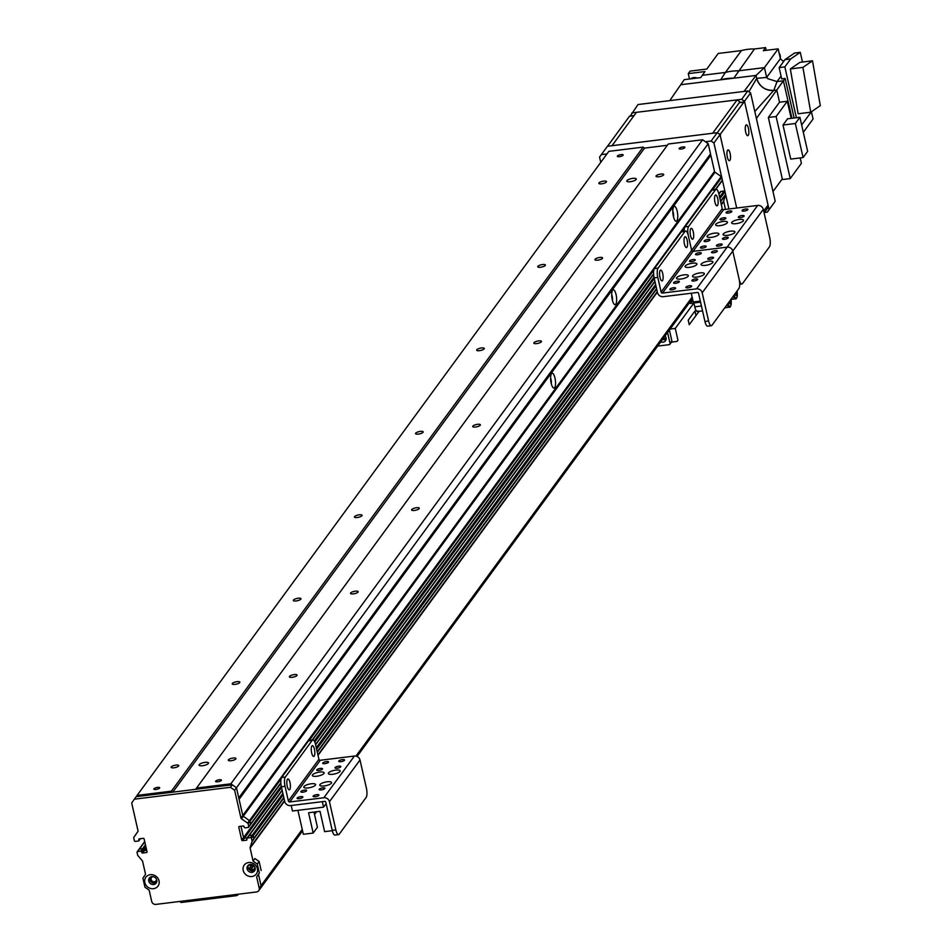 <?xml version="1.0" encoding="UTF-8"?>
<svg xmlns="http://www.w3.org/2000/svg" width="952" height="952" viewBox="0 0 952 952"><rect width="100%" height="100%" fill="white"/><g stroke="black" fill="none" stroke-linecap="round" stroke-linejoin="round"><path stroke-width="1.43" d="M617.443 155.985A2.975 0.881 167.2 0 1 620.537 154.676A2.975 0.881 167.2 0 1 623.155 154.974A2.975 0.881 167.2 0 1 620.442 156.497A2.975 0.881 167.2 0 1 617.348 156.295A2.975 0.881 167.2 0 1 617.443 155.985M679.204 148.345A2.975 0.881 167.2 0 1 682.298 147.036A2.975 0.881 167.2 0 1 684.916 147.334A2.975 0.881 167.2 0 1 682.203 148.857A2.975 0.881 167.2 0 1 679.109 148.655A2.975 0.881 167.2 0 1 679.204 148.345M234.632 790.255L240.939 817.994A1.214 1.095 -143.8 0 0 241.451 818.756L247.639 823.111A1.214 1.095 36.2 0 1 248.151 823.873L248.781 826.622A0.726 0.654 36.2 0 1 248.686 827.121L248.639 827.181A0.726 0.654 36.2 0 1 248.198 827.443L245.057 827.835A0.726 0.654 36.2 0 1 244.212 827.24L244.057 826.562A0.726 0.654 -143.8 0 0 243.224 825.967L239.333 826.455A0.726 0.654 -143.8 0 0 238.797 827.217L241.725 840.081A0.726 0.654 -143.8 0 0 242.558 840.664L246.449 840.188A0.726 0.654 -143.8 0 0 246.984 839.426L246.83 838.748A0.726 0.654 36.2 0 1 247.365 837.986L250.507 837.593A0.726 0.654 36.2 0 1 251.042 837.736L251.102 837.784A0.726 0.654 36.2 0 1 251.411 838.236L252.042 840.985A1.214 1.095 36.2 0 1 251.887 841.83L250.257 847.149A1.214 1.095 -143.8 0 0 250.102 847.982L253.077 861.06L257.278 864.023L259.325 873.043L256.659 876.851L259.23 888.145A3.629 3.284 36.2 0 1 256.564 891.953L155.914 904.4A3.629 3.284 36.2 0 1 151.713 901.437L149.155 890.156L144.954 887.193L142.907 878.172L145.561 874.364L142.598 861.286A1.214 1.095 -143.8 0 0 142.074 860.525L138.183 855.896A1.214 1.095 36.2 0 1 137.671 855.134L137.04 852.385A0.726 0.654 36.2 0 1 137.136 851.885L137.183 851.814A0.726 0.654 36.2 0 1 137.624 851.564L140.765 851.171A0.726 0.654 36.2 0 1 141.61 851.766L141.765 852.445A0.726 0.654 -143.8 0 0 142.598 853.028L146.489 852.552A0.726 0.654 -143.8 0 0 147.024 851.79L144.097 838.926A0.726 0.654 -143.8 0 0 143.252 838.331L139.373 838.819A0.726 0.654 -143.8 0 0 138.837 839.581L138.992 840.259A0.726 0.654 36.2 0 1 138.456 841.021L135.315 841.401A0.726 0.654 36.2 0 1 134.779 841.27L134.708 841.223A0.726 0.654 36.2 0 1 134.399 840.771L133.78 838.01A1.214 1.095 36.2 0 1 133.934 837.177L137.85 831.572A1.214 1.095 -143.8 0 0 138.004 830.727L131.697 802.988L134.363 799.18L230.432 787.292L234.632 790.255L236.465 787.756L238.773 797.907L710.513 153.867L708.205 143.704L236.465 787.756L230.872 783.805L196.552 788.054L195.672 789.315L172.8 792.147L171.396 791.16L137.088 795.408L136.196 796.681L232.264 784.793L236.465 787.756L242.772 815.495A1.214 1.095 -143.8 0 0 243.284 816.257L249.472 820.612A1.214 1.095 36.2 0 1 249.983 821.362L250.614 824.111A0.726 0.654 36.2 0 1 250.519 824.622L250.471 824.682A0.726 0.654 36.2 0 1 250.459 824.706M137.088 795.408L608.816 151.356L643.135 147.12L644.528 148.107L667.364 145.275M196.552 788.054L668.292 144.002L702.612 139.754L708.205 143.704M153.95 788.768A2.975 0.881 167.2 0 1 157.044 787.471A2.975 0.881 167.2 0 1 159.662 787.756A2.975 0.881 167.2 0 1 156.961 789.279A2.975 0.881 167.2 0 1 153.855 789.077A2.975 0.881 167.2 0 1 153.95 788.768M215.711 781.128A2.975 0.881 167.2 0 1 218.805 779.831A2.975 0.881 167.2 0 1 221.423 780.116A2.975 0.881 167.2 0 1 218.722 781.64A2.975 0.881 167.2 0 1 215.616 781.437A2.975 0.881 167.2 0 1 215.711 781.128M235.834 758.911A3.927 1.166 167.2 0 1 231.752 760.636A3.927 1.166 167.2 0 1 228.29 760.243A3.927 1.166 167.2 0 1 231.871 758.244A3.927 1.166 167.2 0 1 235.953 758.506A3.927 1.166 167.2 0 1 235.834 758.911M178.643 765.991A3.927 1.166 167.2 0 1 174.561 767.705A3.927 1.166 167.2 0 1 171.11 767.324A3.927 1.166 167.2 0 1 174.68 765.313A3.927 1.166 167.2 0 1 178.762 765.575A3.927 1.166 167.2 0 1 178.643 765.991M296.941 675.492A3.927 1.166 167.2 0 1 292.859 677.205A3.927 1.166 167.2 0 1 289.396 676.812A3.927 1.166 167.2 0 1 292.966 674.813A3.927 1.166 167.2 0 1 297.06 675.075A3.927 1.166 167.2 0 1 296.941 675.492M239.749 682.56A3.927 1.166 167.2 0 1 235.668 684.286A3.927 1.166 167.2 0 1 232.217 683.893A3.927 1.166 167.2 0 1 235.787 681.894A3.927 1.166 167.2 0 1 239.868 682.156A3.927 1.166 167.2 0 1 239.749 682.56M358.047 592.061A3.927 1.166 167.2 0 1 353.965 593.786A3.927 1.166 167.2 0 1 350.503 593.393A3.927 1.166 167.2 0 1 354.073 591.394A3.927 1.166 167.2 0 1 358.166 591.656A3.927 1.166 167.2 0 1 358.047 592.061M300.856 599.141A3.927 1.166 167.2 0 1 296.774 600.855A3.927 1.166 167.2 0 1 293.323 600.462A3.927 1.166 167.2 0 1 296.893 598.463A3.927 1.166 167.2 0 1 300.975 598.725A3.927 1.166 167.2 0 1 300.856 599.141M419.154 508.642A3.927 1.166 167.2 0 1 415.072 510.355A3.927 1.166 167.2 0 1 411.609 509.963A3.927 1.166 167.2 0 1 415.179 507.963A3.927 1.166 167.2 0 1 419.273 508.225A3.927 1.166 167.2 0 1 419.154 508.642M361.962 515.71A3.927 1.166 167.2 0 1 357.881 517.424A3.927 1.166 167.2 0 1 354.43 517.043A3.927 1.166 167.2 0 1 358 515.032A3.927 1.166 167.2 0 1 362.081 515.306A3.927 1.166 167.2 0 1 361.962 515.71M480.26 425.211A3.927 1.166 167.2 0 1 476.178 426.924A3.927 1.166 167.2 0 1 472.716 426.544A3.927 1.166 167.2 0 1 476.286 424.532A3.927 1.166 167.2 0 1 480.379 424.806A3.927 1.166 167.2 0 1 480.26 425.211M423.069 432.291A3.927 1.166 167.2 0 1 418.987 434.005A3.927 1.166 167.2 0 1 415.536 433.612A3.927 1.166 167.2 0 1 419.106 431.613A3.927 1.166 167.2 0 1 423.188 431.875A3.927 1.166 167.2 0 1 423.069 432.291M541.367 341.78A3.927 1.166 167.2 0 1 537.285 343.505A3.927 1.166 167.2 0 1 533.822 343.113A3.927 1.166 167.2 0 1 537.392 341.113A3.927 1.166 167.2 0 1 541.486 341.375A3.927 1.166 167.2 0 1 541.367 341.78M484.175 348.86A3.927 1.166 167.2 0 1 480.094 350.574A3.927 1.166 167.2 0 1 476.643 350.193A3.927 1.166 167.2 0 1 480.213 348.182A3.927 1.166 167.2 0 1 484.294 348.444A3.927 1.166 167.2 0 1 484.175 348.86M602.473 258.361A3.927 1.166 167.2 0 1 598.391 260.075A3.927 1.166 167.2 0 1 594.929 259.694A3.927 1.166 167.2 0 1 598.499 257.683A3.927 1.166 167.2 0 1 602.592 257.944A3.927 1.166 167.2 0 1 602.473 258.361M545.282 265.43A3.927 1.166 167.2 0 1 541.2 267.155A3.927 1.166 167.2 0 1 537.749 266.762A3.927 1.166 167.2 0 1 541.319 264.763A3.927 1.166 167.2 0 1 545.401 265.025A3.927 1.166 167.2 0 1 545.282 265.43M636.103 179.488A4.843 1.428 167.2 0 1 631.069 181.606A4.843 1.428 167.2 0 1 626.809 181.13A4.843 1.428 167.2 0 1 631.212 178.655A4.843 1.428 167.2 0 1 636.257 178.988A4.843 1.428 167.2 0 1 636.103 179.488M208.357 763.468A4.843 1.428 167.2 0 1 203.323 765.598A4.843 1.428 167.2 0 1 199.063 765.111A4.843 1.428 167.2 0 1 203.466 762.647A4.843 1.428 167.2 0 1 208.512 762.968A4.843 1.428 167.2 0 1 208.357 763.468M663.568 174.93A3.927 1.166 167.2 0 1 659.498 176.655A3.927 1.166 167.2 0 1 656.035 176.263A3.927 1.166 167.2 0 1 659.605 174.264A3.927 1.166 167.2 0 1 663.699 174.525A3.927 1.166 167.2 0 1 663.568 174.93M606.388 182.01A3.927 1.166 167.2 0 1 602.307 183.724A3.927 1.166 167.2 0 1 598.844 183.331A3.927 1.166 167.2 0 1 602.426 181.332A3.927 1.166 167.2 0 1 606.507 181.594A3.927 1.166 167.2 0 1 606.388 182.01M643.135 147.12L171.396 791.16M644.528 148.107L172.8 792.147M702.612 139.754L230.872 783.805M728.923 208.988L713.929 143.002L720.033 134.66L736.705 208.024L720.545 136.909A2.428 0.75 -97.1 0 1 720.652 133.827L719.117 134.006M720.033 134.66L717.237 132.685L711.132 141.027L713.929 143.002M711.132 141.027L705.408 141.729M606.948 153.915L601.331 154.605L607.435 146.263L717.237 132.685M600.748 162.387L599.558 157.151L601.331 154.605M701.279 264.001A6.057 1.785 167.2 0 1 707.574 261.348A6.057 1.785 167.2 0 1 712.905 261.955A6.057 1.785 167.2 0 1 707.395 265.037A6.057 1.785 167.2 0 1 701.1 264.632A6.057 1.785 167.2 0 1 701.279 264.001M692.723 275.675A6.057 1.785 167.2 0 1 699.018 273.034A6.057 1.785 167.2 0 1 704.349 273.629A6.057 1.785 167.2 0 1 698.839 276.723A6.057 1.785 167.2 0 1 692.544 276.318A6.057 1.785 167.2 0 1 692.723 275.675M676.717 277.663A6.057 1.785 167.2 0 1 683.012 275.009A6.057 1.785 167.2 0 1 688.344 275.616A6.057 1.785 167.2 0 1 682.834 278.698A6.057 1.785 167.2 0 1 676.527 278.293A6.057 1.785 167.2 0 1 676.717 277.663M685.273 265.977A6.057 1.785 167.2 0 1 691.557 263.335A6.057 1.785 167.2 0 1 696.9 263.93A6.057 1.785 167.2 0 1 691.39 267.024A6.057 1.785 167.2 0 1 685.083 266.62A6.057 1.785 167.2 0 1 685.273 265.977M697.59 279.626A2.975 0.881 167.2 0 1 694.496 280.935A2.975 0.881 167.2 0 1 691.878 280.638A2.975 0.881 167.2 0 1 694.579 279.115A2.975 0.881 167.2 0 1 697.685 279.317A2.975 0.881 167.2 0 1 697.59 279.626M695.174 260.205A2.975 0.881 167.2 0 1 692.08 261.502A2.975 0.881 167.2 0 1 689.462 261.205A2.975 0.881 167.2 0 1 692.175 259.694A2.975 0.881 167.2 0 1 695.269 259.884A2.975 0.881 167.2 0 1 695.174 260.205M691.557 286.445A2.975 0.881 167.2 0 1 688.463 287.742A2.975 0.881 167.2 0 1 685.845 287.456A2.975 0.881 167.2 0 1 688.558 285.933A2.975 0.881 167.2 0 1 691.652 286.135A2.975 0.881 167.2 0 1 691.557 286.445M701.207 253.387A2.975 0.881 167.2 0 1 698.113 254.684A2.975 0.881 167.2 0 1 695.495 254.398A2.975 0.881 167.2 0 1 698.209 252.875A2.975 0.881 167.2 0 1 701.303 253.077A2.975 0.881 167.2 0 1 701.207 253.387M717.225 251.411A2.975 0.881 167.2 0 1 714.131 252.708A2.975 0.881 167.2 0 1 711.513 252.411A2.975 0.881 167.2 0 1 714.214 250.9A2.975 0.881 167.2 0 1 717.32 251.09A2.975 0.881 167.2 0 1 717.225 251.411M675.551 288.42A2.975 0.881 167.2 0 1 672.457 289.729A2.975 0.881 167.2 0 1 669.827 289.432A2.975 0.881 167.2 0 1 672.54 287.909A2.975 0.881 167.2 0 1 675.634 288.111A2.975 0.881 167.2 0 1 675.551 288.42M713.476 257.933A2.975 0.881 167.2 0 1 710.382 259.241A2.975 0.881 167.2 0 1 707.764 258.944A2.975 0.881 167.2 0 1 710.478 257.433A2.975 0.881 167.2 0 1 713.572 257.623A2.975 0.881 167.2 0 1 713.476 257.933M679.288 281.887A2.975 0.881 167.2 0 1 676.194 283.196A2.975 0.881 167.2 0 1 673.576 282.899A2.975 0.881 167.2 0 1 676.289 281.387A2.975 0.881 167.2 0 1 679.383 281.578A2.975 0.881 167.2 0 1 679.288 281.887M654.417 268.595A7.271 2.237 82.9 0 0 654.119 277.865L657.451 292.538A5.093 4.605 -143.8 0 0 663.33 296.679L697.411 292.466A0.964 0.881 36.2 0 1 698.542 293.252L704.944 321.467A7.271 2.237 82.9 0 0 707.669 326.179L711.334 325.727A7.271 2.237 -97.1 0 1 708.609 321.014L702.195 292.8A4.843 4.379 -143.8 0 0 696.602 288.861L662.509 293.073A1.214 1.095 36.2 0 1 661.116 292.085L657.784 277.413A7.271 2.237 -97.1 0 1 658.07 268.143L654.417 268.595L681.299 231.883L684.964 231.431L658.07 268.143M684.964 231.431A7.271 2.237 -97.1 0 1 685.607 230.991L681.953 231.443A7.271 2.237 82.9 0 0 681.299 231.883M685.607 230.991A7.271 2.237 -97.1 0 1 688.332 235.703A7.271 2.237 -97.1 0 1 688.629 226.433L684.964 226.885A7.271 2.237 82.9 0 0 684.119 231.181M716.166 189.281L712.501 189.734A7.271 2.237 82.9 0 0 711.858 190.174L715.511 189.722A7.271 2.237 -97.1 0 1 716.166 189.281A7.271 2.237 -97.1 0 1 718.891 193.994L722.223 208.655A1.214 1.095 36.2 0 0 723.615 209.642L757.697 205.43A4.843 4.379 -143.8 0 1 763.302 209.38L769.716 237.583A7.271 2.237 -97.1 0 1 769.418 246.854L742.524 283.565A7.271 2.237 -97.1 0 1 741.882 284.005A7.271 2.237 -97.1 0 1 739.157 279.305A7.271 2.237 -97.1 0 1 738.859 288.575L711.977 325.275A7.271 2.237 -97.1 0 1 711.334 325.727M763.302 209.38L732.754 251.09L739.157 279.305L732.754 251.09A4.843 4.379 -143.8 0 0 727.149 247.139L693.068 251.364A1.214 1.095 36.2 0 1 691.664 250.376L688.332 235.703L691.664 250.376L661.116 292.085M662.723 273.629A5.45 1.678 -97.1 0 1 662.021 280.911A5.45 1.678 -97.1 0 1 659.688 275.711A5.45 1.678 -97.1 0 1 660.676 270.094A5.45 1.678 -97.1 0 1 662.723 273.629M687.166 240.249A5.45 1.678 -97.1 0 1 686.463 247.544A5.45 1.678 -97.1 0 1 684.131 242.344A5.45 1.678 -97.1 0 1 685.119 236.727A5.45 1.678 -97.1 0 1 687.166 240.249M700.315 301.094L693.234 301.974L691.247 293.228M701.434 305.985L694.77 306.806L693.901 302.974L690.248 303.426L692.77 299.963L690.248 303.426L700.553 302.141M736.324 292.05L736.122 295.584L734.789 294.132M735.61 293.014L736.515 292.907M730.208 300.392L730.017 303.926L728.685 302.474M729.494 301.368L730.41 301.248M236.025 894.487L236.286 895.665L237.738 895.106L237.56 894.297M236.286 895.665L181.392 902.448L181.13 901.282M180.368 901.377L181.392 902.448M238.405 894.202L237.738 895.106M156.759 880.064A4.236 3.832 -143.8 0 0 149.333 878.065A4.236 3.832 -143.8 0 0 156.176 883.075A4.236 3.832 -143.8 0 0 156.759 880.064L156.057 881.016L156.866 880.921M159.02 880.814A7.509 6.795 36.2 0 1 149.761 888.192A7.509 6.795 36.2 0 1 147.013 876.066A7.509 6.795 36.2 0 1 159.02 880.814M149.928 877.435A4.236 3.832 -143.8 0 0 156.592 882.314M255.124 867.903A4.236 3.832 -143.8 0 0 247.698 865.892A4.236 3.832 -143.8 0 0 254.541 870.901A4.236 3.832 -143.8 0 0 255.124 867.903M257.385 868.652A7.509 6.795 36.2 0 1 248.127 876.018A7.509 6.795 36.2 0 1 245.366 863.904A7.509 6.795 36.2 0 1 257.385 868.652M248.293 865.273A4.236 3.832 -143.8 0 0 254.957 870.152M302.236 829.418L261.062 885.634A3.629 3.284 36.2 0 1 260.562 888.204A3.629 3.284 -143.8 0 0 261.062 885.634L258.492 874.352L261.062 885.634L259.23 888.145M256.659 876.851L259.325 873.043M257.278 864.023L259.111 861.512L261.157 870.544M253.077 861.06L254.91 858.561L259.111 861.512M251.935 845.483L251.959 845.578A1.214 1.095 36.2 0 1 251.971 845.019L252.09 844.65A1.214 1.095 -143.8 0 0 251.935 845.483L250.102 847.982M250.257 847.149L252.09 844.65M251.887 841.83L253.72 839.319A1.214 1.095 36.2 0 0 253.875 838.486A1.214 1.095 -143.8 0 0 253.851 838.391L253.244 835.737L253.875 838.486L252.042 840.985M283.053 794.17L252.935 835.285A0.726 0.654 36.2 0 1 253.244 835.737A0.726 0.654 -143.8 0 0 252.935 835.285L251.102 837.784M282.875 793.397L252.34 835.094A0.726 0.654 36.2 0 1 252.875 835.237A0.726 0.654 -143.8 0 0 252.34 835.094L249.198 835.487L252.34 835.094L250.507 837.593M248.65 836.213A0.726 0.654 36.2 0 1 249.198 835.487A0.726 0.654 -143.8 0 0 248.758 835.725L246.925 838.236M281.53 787.459L244.39 838.165L247.234 837.808L244.39 838.165A0.726 0.654 36.2 0 1 243.557 837.57A0.726 0.654 -143.8 0 0 244.39 838.165L242.558 840.664M240.987 826.241L243.557 837.57L240.987 826.241M230.432 787.292L232.264 784.793M134.363 799.18L136.196 796.681M137.624 851.564L139.456 849.053A0.726 0.654 36.2 0 0 139.016 849.303L137.183 851.814L139.016 849.315A0.726 0.654 36.2 0 1 139.456 849.053L142.598 848.672A0.726 0.654 36.2 0 1 143.443 849.255L143.597 849.934A0.726 0.654 -143.8 0 0 144.43 850.529L146.667 850.255L144.43 850.529L146.191 848.137M630.248 116.049L637.995 104.553L747.784 90.964L741.679 99.317L744.476 101.281L769.085 209.607L767.312 212.141L764.492 212.498M631.878 112.895L741.679 99.317M744.476 101.281L750.592 92.939L747.784 90.964M750.592 92.939L775.202 201.265L769.085 209.607M767.312 212.141L775.202 201.265M612.017 145.704L636.46 112.324L737.11 99.877L712.667 133.244L612.017 145.704M739.752 102.626A2.428 0.75 82.9 0 0 739.514 102.542A2.428 0.75 82.9 0 0 739.299 102.685L717.296 132.721L739.906 101.852L737.11 99.877M739.906 101.852L740.049 102.471M748.439 128.401A5.45 1.678 -97.1 0 1 747.736 135.696A5.45 1.678 -97.1 0 1 745.404 130.483A5.45 1.678 -97.1 0 1 746.392 124.867A5.45 1.678 -97.1 0 1 748.439 128.401M730.113 153.427A5.45 1.678 -97.1 0 1 729.399 160.721A5.45 1.678 -97.1 0 1 727.066 155.509A5.45 1.678 -97.1 0 1 728.066 149.904A5.45 1.678 -97.1 0 1 730.113 153.427M739.299 102.685L743.869 102.114A2.428 0.75 -97.1 0 1 744.083 101.971A2.428 0.75 -97.1 0 1 744.988 103.542L768.062 205.096L763.683 211.07M764.123 212.998L767.395 208.524A4.843 4.379 -143.8 0 0 768.062 205.096M743.869 102.114L720.652 133.827M629.95 116.215A2.428 0.75 82.9 0 0 629.712 116.12A2.428 0.75 82.9 0 0 629.498 116.263L607.531 146.251M669.768 100.626L684.25 79.647L700.731 77.612L704.968 71.555L688.26 73.625L690.093 71.126L706.801 69.056L718.224 53.455L741.429 50.587L725.412 72.447L702.207 75.315M681.465 84.645L720.676 79.801L725.412 72.447A49.659 44.911 36.3 0 1 738.478 70.829L764.432 67.616L756.043 75.422L756.709 78.35L756.055 75.422L720.676 79.801A48.933 44.256 36.2 0 1 733.754 78.183L754.496 48.968A49.659 44.911 -143.8 0 0 741.429 50.587M748.903 91.749L756.709 78.35A14.78 13.364 -143.8 0 0 773.786 90.392L776.761 90.023L773.798 90.38L777.034 81.586L767.966 78.742L766.657 77.433L756.721 78.338C759.446 86.596 765.134 90.607 773.798 90.38L754.805 111.503M754.496 48.968L765.575 47.6L766.193 50.325M783.044 60.964L784.103 60.833M794.111 117.989L785.126 78.457L781.699 78.885L779.141 67.616L784.995 59.631L794.563 53.038L800.275 52.324L802.488 62.035M811.425 111.741L813.067 118.988L803.309 132.304M764.432 67.616L766.657 77.421L764.432 67.616L778.177 48.849L763.314 50.682L765.575 47.6M782.294 178.869L768.347 117.477L776.118 116.525L790.219 178.583L782.449 179.535L782.294 178.869L772.988 191.554M768.347 117.477L779.521 102.209L776.761 90.023L783.413 80.801L777.034 81.586L781.057 76.089M756.4 118.5L776.761 90.023M791.933 118.262L783.413 80.801L785.126 78.457M783.71 61.368A11.138 10.079 36.2 0 1 780.402 58.655L766.657 77.421M778.177 48.849L780.402 58.655M780.283 58.143A7.271 6.569 -143.8 0 0 779.141 53.11M784.995 59.631L790.707 58.917L800.275 52.324M790.707 58.917L784.853 66.914L796.396 117.715M801.655 124.986L811.294 111.836M790.338 68.949L798.145 113.776L810.723 112.217L802.917 67.39L790.338 68.949L799.918 62.356L812.496 60.797L820.303 105.624L810.723 112.217M784.853 66.914L779.141 67.616M802.917 67.39L812.496 60.797M779.521 102.209L787.304 101.257L791.195 118.357M800.18 157.925L801.406 163.316L790.219 178.583M776.118 116.525L787.304 101.257M790.743 159.091L782.996 125.021L787.554 118.81L799.906 117.274L807.641 151.356L803.095 157.568L790.743 159.091M803.095 157.568L795.348 123.498L782.996 125.021M795.348 123.498L799.906 117.274M756.043 75.422L744.036 91.428M688.26 73.625L689.486 79.004M697.126 78.064A6.783 6.128 -143.8 0 0 693.722 77.6A6.783 6.128 -143.8 0 0 690.712 78.849M731.838 222.292A6.057 1.785 167.2 0 1 738.121 219.638A6.057 1.785 167.2 0 1 743.464 220.233A6.057 1.785 167.2 0 1 737.955 223.327A6.057 1.785 167.2 0 1 731.648 222.923A6.057 1.785 167.2 0 1 731.838 222.292M723.282 233.966A6.057 1.785 167.2 0 1 729.577 231.312A6.057 1.785 167.2 0 1 734.908 231.919A6.057 1.785 167.2 0 1 729.399 235.001A6.057 1.785 167.2 0 1 723.092 234.597A6.057 1.785 167.2 0 1 723.282 233.966M707.265 235.941A6.057 1.785 167.2 0 1 713.56 233.299A6.057 1.785 167.2 0 1 718.891 233.894A6.057 1.785 167.2 0 1 713.381 236.988A6.057 1.785 167.2 0 1 707.086 236.584A6.057 1.785 167.2 0 1 707.265 235.941M715.821 224.267A6.057 1.785 167.2 0 1 722.116 221.614A6.057 1.785 167.2 0 1 727.447 222.221A6.057 1.785 167.2 0 1 721.937 225.303A6.057 1.785 167.2 0 1 715.63 224.898A6.057 1.785 167.2 0 1 715.821 224.267M728.149 237.917A2.975 0.881 167.2 0 1 725.055 239.214A2.975 0.881 167.2 0 1 722.425 238.928A2.975 0.881 167.2 0 1 725.138 237.405A2.975 0.881 167.2 0 1 728.232 237.607A2.975 0.881 167.2 0 1 728.149 237.917M725.733 218.484A2.975 0.881 167.2 0 1 722.639 219.793A2.975 0.881 167.2 0 1 720.021 219.495A2.975 0.881 167.2 0 1 722.723 217.972A2.975 0.881 167.2 0 1 725.829 218.175A2.975 0.881 167.2 0 1 725.733 218.484M722.116 244.735A2.975 0.881 167.2 0 1 719.022 246.032A2.975 0.881 167.2 0 1 716.392 245.735A2.975 0.881 167.2 0 1 719.105 244.224A2.975 0.881 167.2 0 1 722.199 244.414A2.975 0.881 167.2 0 1 722.116 244.735M731.767 211.677A2.975 0.881 167.2 0 1 728.673 212.974A2.975 0.881 167.2 0 1 726.043 212.677A2.975 0.881 167.2 0 1 728.756 211.165A2.975 0.881 167.2 0 1 731.862 211.356A2.975 0.881 167.2 0 1 731.767 211.677M747.772 209.69A2.975 0.881 167.2 0 1 744.678 210.999A2.975 0.881 167.2 0 1 742.06 210.701A2.975 0.881 167.2 0 1 744.773 209.178A2.975 0.881 167.2 0 1 747.867 209.38A2.975 0.881 167.2 0 1 747.772 209.69M706.098 246.711A2.975 0.881 167.2 0 1 703.004 248.02A2.975 0.881 167.2 0 1 700.386 247.722A2.975 0.881 167.2 0 1 703.088 246.199A2.975 0.881 167.2 0 1 706.194 246.401A2.975 0.881 167.2 0 1 706.098 246.711M744.036 216.223A2.975 0.881 167.2 0 1 740.942 217.532A2.975 0.881 167.2 0 1 738.312 217.234A2.975 0.881 167.2 0 1 741.025 215.711A2.975 0.881 167.2 0 1 744.119 215.914A2.975 0.881 167.2 0 1 744.036 216.223M709.847 240.178A2.975 0.881 167.2 0 1 706.753 241.487A2.975 0.881 167.2 0 1 704.123 241.189A2.975 0.881 167.2 0 1 706.836 239.666A2.975 0.881 167.2 0 1 709.942 239.868A2.975 0.881 167.2 0 1 709.847 240.178M711.858 190.174L684.964 226.885M715.511 189.722L688.629 226.433M702.195 292.8L732.754 251.09A4.843 4.379 -143.8 0 0 727.149 247.139L693.068 251.364A1.214 1.095 36.2 0 1 691.664 250.376L722.223 208.655M693.282 231.907A5.45 1.678 -97.1 0 1 692.568 239.202A5.45 1.678 -97.1 0 1 690.236 233.99A5.45 1.678 -97.1 0 1 691.235 228.385A5.45 1.678 -97.1 0 1 693.282 231.907M717.725 198.54A5.45 1.678 -97.1 0 1 717.011 205.834A5.45 1.678 -97.1 0 1 714.678 200.622A5.45 1.678 -97.1 0 1 715.678 195.005A5.45 1.678 -97.1 0 1 717.725 198.54M328.535 772.893A6.057 1.785 167.2 0 1 334.83 770.251A6.057 1.785 167.2 0 1 340.161 770.846A6.057 1.785 167.2 0 1 334.652 773.94A6.057 1.785 167.2 0 1 328.345 773.536A6.057 1.785 167.2 0 1 328.535 772.893M319.979 784.579A6.057 1.785 167.2 0 1 326.274 781.925A6.057 1.785 167.2 0 1 331.605 782.532A6.057 1.785 167.2 0 1 326.096 785.614A6.057 1.785 167.2 0 1 319.789 785.21A6.057 1.785 167.2 0 1 319.979 784.579M303.974 786.554A6.057 1.785 167.2 0 1 310.257 783.912A6.057 1.785 167.2 0 1 315.588 784.507A6.057 1.785 167.2 0 1 310.078 787.601A6.057 1.785 167.2 0 1 303.783 787.197A6.057 1.785 167.2 0 1 303.974 786.554M312.518 774.88A6.057 1.785 167.2 0 1 318.813 772.227A6.057 1.785 167.2 0 1 324.144 772.834A6.057 1.785 167.2 0 1 318.634 775.916A6.057 1.785 167.2 0 1 312.339 775.511A6.057 1.785 167.2 0 1 312.518 774.88M324.846 788.53A2.975 0.881 167.2 0 1 321.752 789.827A2.975 0.881 167.2 0 1 319.122 789.529A2.975 0.881 167.2 0 1 321.835 788.018A2.975 0.881 167.2 0 1 324.941 788.22A2.975 0.881 167.2 0 1 324.846 788.53M322.43 769.097A2.975 0.881 167.2 0 1 319.337 770.406A2.975 0.881 167.2 0 1 316.718 770.108A2.975 0.881 167.2 0 1 319.42 768.585A2.975 0.881 167.2 0 1 322.526 768.788A2.975 0.881 167.2 0 1 322.43 769.097M318.813 795.348A2.975 0.881 167.2 0 1 315.719 796.645A2.975 0.881 167.2 0 1 313.101 796.348A2.975 0.881 167.2 0 1 315.802 794.837A2.975 0.881 167.2 0 1 318.908 795.027A2.975 0.881 167.2 0 1 318.813 795.348M328.464 762.29A2.975 0.881 167.2 0 1 325.37 763.587A2.975 0.881 167.2 0 1 322.752 763.29A2.975 0.881 167.2 0 1 325.453 761.778A2.975 0.881 167.2 0 1 328.559 761.969A2.975 0.881 167.2 0 1 328.464 762.29M344.481 760.303A2.975 0.881 167.2 0 1 341.387 761.612A2.975 0.881 167.2 0 1 338.757 761.314A2.975 0.881 167.2 0 1 341.47 759.791A2.975 0.881 167.2 0 1 344.565 759.993A2.975 0.881 167.2 0 1 344.481 760.303M302.795 797.324A2.975 0.881 167.2 0 1 299.701 798.621A2.975 0.881 167.2 0 1 297.084 798.335A2.975 0.881 167.2 0 1 299.797 796.812A2.975 0.881 167.2 0 1 302.891 797.014A2.975 0.881 167.2 0 1 302.795 797.324M340.733 766.836A2.975 0.881 167.2 0 1 337.639 768.145A2.975 0.881 167.2 0 1 335.021 767.847A2.975 0.881 167.2 0 1 337.722 766.324A2.975 0.881 167.2 0 1 340.828 766.527A2.975 0.881 167.2 0 1 340.733 766.836M306.544 790.791A2.975 0.881 167.2 0 1 303.45 792.1A2.975 0.881 167.2 0 1 300.832 791.802A2.975 0.881 167.2 0 1 303.533 790.279A2.975 0.881 167.2 0 1 306.639 790.481A2.975 0.881 167.2 0 1 306.544 790.791M281.673 777.498A7.271 2.237 82.9 0 0 281.375 786.768L284.707 801.441A5.093 4.605 -143.8 0 0 290.586 805.582L324.668 801.37A0.964 0.881 36.2 0 1 325.786 802.155L332.2 830.358A7.271 2.237 82.9 0 0 334.925 835.071L338.579 834.618A7.271 2.237 -97.1 0 1 335.854 829.906L329.452 801.703A4.843 4.379 -143.8 0 0 323.847 797.752L289.765 801.965A1.214 1.095 36.2 0 1 288.361 800.989L285.029 786.316A7.271 2.237 -97.1 0 1 285.326 777.046L281.673 777.498L308.555 740.787L312.22 740.335L285.326 777.046M312.22 740.335A7.271 2.237 -97.1 0 1 312.863 739.894L309.198 740.347A7.271 2.237 82.9 0 0 308.555 740.787M312.863 739.894A7.271 2.237 -97.1 0 1 315.588 744.607L318.92 759.268L288.361 800.989M318.92 759.268A1.214 1.095 36.2 0 0 320.324 760.255L354.406 756.043A4.843 4.379 -143.8 0 1 359.999 759.993L366.413 788.197A7.271 2.237 -97.1 0 1 366.115 797.467L339.233 834.178A7.271 2.237 -97.1 0 1 338.579 834.618M289.979 782.52A5.45 1.678 -97.1 0 1 289.265 789.815A5.45 1.678 -97.1 0 1 286.933 784.603A5.45 1.678 -97.1 0 1 287.932 778.986A5.45 1.678 -97.1 0 1 289.979 782.52M314.422 749.153A5.45 1.678 -97.1 0 1 313.708 756.435A5.45 1.678 -97.1 0 1 311.375 751.235A5.45 1.678 -97.1 0 1 312.375 745.618A5.45 1.678 -97.1 0 1 314.422 749.153M322.312 801.655L323.561 807.153L292.454 811.009L291.205 805.499M313.982 812.08L317.433 827.264L313.184 833.059L303.343 834.273L297.905 810.331M323.561 807.153L326.131 803.655M313.184 833.059L308.567 812.746L320.003 811.33L324.62 831.643L332.272 830.691M612.41 300.285A4.236 1.309 82.9 0 0 612.172 296.131A4.236 1.309 82.9 0 0 611.708 294.656M616.075 294.62A7.509 2.309 -97.1 0 1 616.456 302.308A7.509 2.309 -97.1 0 1 614.314 304.342A7.509 2.309 -97.1 0 1 611.886 297.488A7.509 2.309 -97.1 0 1 612.576 290.241A7.509 2.309 -97.1 0 1 616.075 294.62M673.516 216.854A4.236 1.309 82.9 0 0 673.278 212.701A4.236 1.309 82.9 0 0 672.814 211.225M677.181 211.189A7.509 2.309 -97.1 0 1 677.562 218.889A7.509 2.309 -97.1 0 1 675.42 220.923A7.509 2.309 -97.1 0 1 672.993 214.057A7.509 2.309 -97.1 0 1 673.671 206.822A7.509 2.309 -97.1 0 1 677.181 211.189M551.303 383.704A4.236 1.309 82.9 0 0 551.065 379.55A4.236 1.309 82.9 0 0 550.601 378.075M554.968 378.039A7.509 2.309 -97.1 0 1 555.349 385.738A7.509 2.309 -97.1 0 1 553.207 387.773A7.509 2.309 -97.1 0 1 550.78 380.919A7.509 2.309 -97.1 0 1 551.47 373.672A7.509 2.309 -97.1 0 1 554.968 378.039M722.259 180.571L722.211 180.63A0.726 0.654 -143.8 0 0 722.211 180.642L722.259 180.571A0.726 0.654 -143.8 0 0 722.354 180.071L721.723 177.322A1.214 1.095 -143.8 0 0 721.211 176.56L715.023 172.205A1.214 1.095 36.2 0 1 714.512 171.443L710.835 155.271A0.726 0.654 -143.8 0 0 710.525 154.819L710.061 154.486M248.686 827.121L250.519 824.622A0.726 0.654 -143.8 0 0 250.614 824.111L249.983 821.362A1.214 1.095 -143.8 0 0 249.472 820.612L243.284 816.257A1.214 1.095 36.2 0 1 242.772 815.495L239.095 799.323L710.835 155.271M725.483 209.416L723.698 201.526A1.214 1.095 36.2 0 1 723.71 200.967L725.579 194.898A1.214 1.095 -143.8 0 0 725.591 194.339L724.984 191.685A0.726 0.654 -143.8 0 0 724.674 191.233L724.615 191.185A0.726 0.654 -143.8 0 0 724.079 191.043L720.938 191.435A0.726 0.654 -143.8 0 0 720.39 192.173M254.815 867.01A2.785 2.523 36.2 0 1 251.161 869.366A0.726 0.654 -143.8 0 0 250.769 869.295L249.174 869.497M248.246 865.392L249.829 865.201A0.726 0.654 -143.8 0 0 250.186 865.035A2.785 2.523 36.2 0 1 251.328 864.464M144.752 841.818L139.456 849.053L142.598 848.672A0.726 0.654 36.2 0 1 143.443 849.255L143.597 849.934A0.726 0.654 -143.8 0 0 144.43 850.529L142.598 853.028M152.963 876.625A2.785 2.523 -143.8 0 0 152.082 881.064A2.785 2.523 -143.8 0 0 155.711 881.171A0.726 0.654 36.2 0 1 156.057 881.016M693.901 302.974L675.265 328.416L670.125 329.047M694.77 306.806A7.271 2.237 82.9 0 0 697.507 311.518A7.271 2.237 82.9 0 0 698.149 311.078L696.769 311.245M675.265 328.416L677.931 340.15L677.051 341.423L671.446 342.113M677.051 341.423L677.931 340.15M695.067 316.814L699.089 311.316L695.96 315.54L694.936 311.03L688.213 320.205L689.236 324.715L688.213 320.205L694.936 311.03L695.96 315.54L695.019 316.814M666.091 337.96A2.975 2.689 36.2 0 1 663.235 338.448M695.96 315.54L689.236 324.715M665.067 335.949A4.117 3.725 36.2 0 1 660.771 341.804M662.604 339.305A4.117 3.725 -143.8 0 0 666.126 339.305M669.399 330.035L671.874 340.899L670.041 343.398A1.214 1.095 36.2 0 1 669.149 344.672L657.642 346.1M670.981 342.173A1.214 1.095 -143.8 0 0 671.874 340.899M670.041 343.398L667.566 332.534M654.119 277.865L657.784 277.413M708.609 321.014L704.944 321.467M757.697 205.43L696.602 288.861M723.615 209.642L662.509 293.073M733.385 296.06A6.664 2.047 82.9 0 0 735.515 299.023A6.664 2.047 82.9 0 0 736.384 298.107M737.038 291.062A5.938 1.833 -97.1 0 1 736.634 297.845A5.938 1.833 -97.1 0 1 734.075 295.108M727.268 304.402A6.664 2.047 82.9 0 0 729.399 307.365A6.664 2.047 82.9 0 0 730.267 306.449M730.934 299.404A5.938 1.833 -97.1 0 1 730.529 306.187A5.938 1.833 -97.1 0 1 727.959 303.45M251.411 838.236L283.208 794.837M251.042 837.736L283.03 794.063M247.365 837.986L282.209 790.422M246.449 840.188L246.984 839.45M241.725 840.081L281.233 786.126M238.797 827.217L239.357 826.443M248.781 826.622L280.84 782.841M248.151 823.873L281.102 778.879M247.639 823.111L721.211 176.56M241.451 818.756L715.023 172.205M240.939 817.994L714.512 171.443M138.992 840.259L140.111 838.724M138.837 839.581L139.397 838.807M146.489 852.552L147.024 851.814M141.765 852.445L145.882 846.804M141.61 851.766L145.739 846.126M140.765 851.171L145.43 844.805M629.498 116.263L633.972 115.716M281.375 786.768L285.029 786.316M359.999 759.993L329.452 801.703M335.854 829.906L332.2 830.358M354.406 756.043L323.847 797.752M320.324 760.255L289.765 801.965M710.525 154.819L238.94 798.645M721.723 177.322L712.643 189.722M684.405 228.266L682.084 231.431M653.857 269.975L309.34 740.323M722.354 180.071L715.547 189.353M653.584 273.95L312.244 739.966M653.607 274.295L312.553 739.93M653.988 277.222L314.279 741.013M654.274 278.567L314.791 742.048M720.938 191.435L718.927 194.172M654.952 281.518L315.624 744.785M724.079 191.043L719.605 197.159M655.63 284.505L316.302 747.76M724.615 191.185L719.76 197.814M655.773 285.16L316.457 748.427M724.674 191.233L719.783 197.921M655.797 285.267L316.48 748.534M724.984 191.685L719.926 198.587M655.952 285.933L316.635 749.2M725.591 194.339L720.533 201.241M656.559 288.587L317.23 751.854M283.815 797.49L253.851 838.391M725.579 194.898L720.628 201.657M656.654 289.003L317.325 752.258M283.898 797.895L253.898 838.867M723.71 200.967L721.235 204.347M657.261 291.693L317.944 754.96M284.517 800.596L251.971 845.019M723.698 201.526L721.33 204.763M657.356 292.109L318.027 755.364M284.612 801.001L251.959 845.578M692.128 297.119L355.941 756.102M315.029 811.949L314.208 813.079M252.256 864.702L248.948 869.224M253.577 865.451L250.769 869.295M253.851 865.701L251.161 869.366M139.028 849.291L144.692 841.556L139.016 849.303M155.711 881.171L156.699 879.827M697.507 311.518L702.54 310.887M730.993 299.582L736.455 298.476L737.264 296.203L737.074 291.026M724.674 307.948L730.339 306.818L731.148 304.545L730.957 299.368M180.309 901.377L180.523 902.306M258.73 890.715L302.569 830.858M138.885 840.771L140.42 838.688M739.514 102.542L744.083 101.971M629.712 116.12L634.08 115.585M739.716 284.279L741.882 284.005M722.211 180.642L715.844 189.317M280.864 783.198L250.471 824.694M720.497 191.685L718.867 193.91M654.893 281.256L315.564 744.523M282.149 790.16L248.758 835.725M692.461 298.559L357.06 756.459M316.552 811.758L314.529 814.519M252.066 864.63L248.817 869.057M671.707 341.756L669.875 344.255"/></g></svg>
